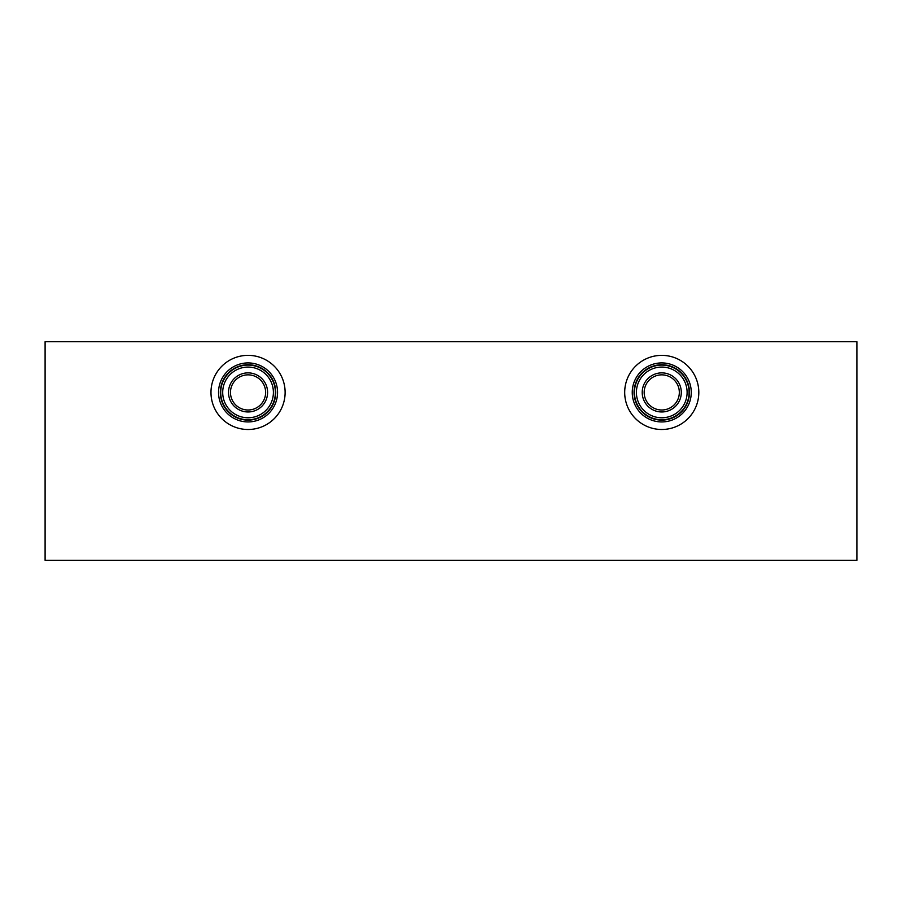 <?xml version="1.0" encoding="UTF-8"?>
<svg xmlns="http://www.w3.org/2000/svg" width="902" height="902" viewBox="0 0 902 902"><rect width="100%" height="100%" fill="white"/><g stroke="black" fill="none" stroke-linecap="round" stroke-linejoin="round"><path stroke-width="1.35" d="M856.9 341.723L856.9 560.277L45.1 560.277L45.1 341.723L856.9 341.723M624.691 392.426A37.061 37.061 0 0 1 661.752 355.365A37.061 37.061 0 0 1 698.813 392.426A37.061 37.061 0 0 1 661.752 429.487A37.061 37.061 0 0 1 624.691 392.426M691.259 392.426A29.507 29.507 0 0 1 661.752 421.933A29.507 29.507 0 0 1 632.246 392.426A29.507 29.507 0 0 1 661.752 362.92A29.507 29.507 0 0 1 691.259 392.426M689.455 392.426A27.691 27.691 0 0 1 661.752 420.118A27.691 27.691 0 0 1 634.061 392.426A27.691 27.691 0 0 1 661.752 364.735A27.691 27.691 0 0 1 689.455 392.426M689.072 392.426A27.319 27.319 0 0 1 661.752 419.746A27.319 27.319 0 0 1 634.433 392.426A27.319 27.319 0 0 1 661.752 365.107A27.319 27.319 0 0 1 689.072 392.426M687.11 392.426A25.357 25.357 0 0 1 661.752 417.784A25.357 25.357 0 0 1 636.406 392.426A25.357 25.357 0 0 1 661.752 367.069A25.357 25.357 0 0 1 687.11 392.426M681.303 392.426A19.551 19.551 0 0 1 661.752 411.966A19.551 19.551 0 0 1 642.213 392.426A19.551 19.551 0 0 1 661.752 372.876A19.551 19.551 0 0 1 681.303 392.426M679.33 392.426A17.578 17.578 0 0 1 661.752 410.004A17.578 17.578 0 0 1 644.175 392.426A17.578 17.578 0 0 1 661.752 374.849A17.578 17.578 0 0 1 679.33 392.426M210.978 392.426A37.072 37.072 0 0 1 248.05 355.354A37.072 37.072 0 0 1 285.122 392.426A37.072 37.072 0 0 1 248.05 429.499A37.072 37.072 0 0 1 210.978 392.426M277.557 392.426A29.507 29.507 0 0 1 248.05 421.933A29.507 29.507 0 0 1 218.543 392.426A29.507 29.507 0 0 1 248.05 362.92A29.507 29.507 0 0 1 277.557 392.426M275.753 392.426A27.703 27.703 0 0 1 248.05 420.129A27.703 27.703 0 0 1 220.347 392.426A27.703 27.703 0 0 1 248.05 364.724A27.703 27.703 0 0 1 275.753 392.426M275.381 392.426A27.331 27.331 0 0 1 248.05 419.757A27.331 27.331 0 0 1 220.719 392.426A27.331 27.331 0 0 1 248.05 365.096A27.331 27.331 0 0 1 275.381 392.426M273.396 392.426A25.346 25.346 0 0 1 248.05 417.773A25.346 25.346 0 0 1 222.704 392.426A25.346 25.346 0 0 1 248.05 367.08A25.346 25.346 0 0 1 273.396 392.426M267.59 392.426A19.54 19.54 0 0 1 248.05 411.966A19.54 19.54 0 0 1 228.51 392.426A19.54 19.54 0 0 1 248.05 372.876A19.54 19.54 0 0 1 267.59 392.426M265.628 392.426A17.578 17.578 0 0 1 248.05 410.004A17.578 17.578 0 0 1 230.472 392.426A17.578 17.578 0 0 1 248.05 374.849A17.578 17.578 0 0 1 265.628 392.426"/></g></svg>
